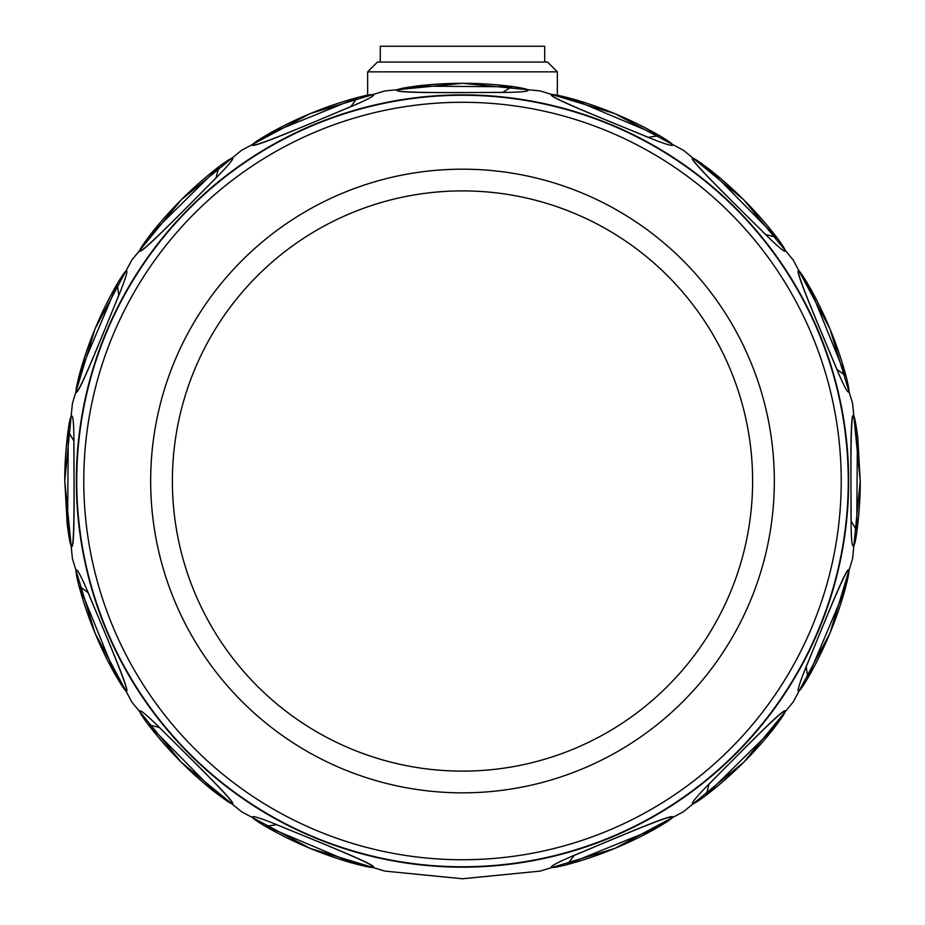 <?xml version="1.0" encoding="UTF-8"?>
<svg xmlns="http://www.w3.org/2000/svg" width="925" height="925" viewBox="0 0 925 925"><rect width="100%" height="100%" fill="white"/><g stroke="black" fill="none" stroke-linecap="round" stroke-linejoin="round"><path stroke-width="1.39" d="M276.344 824.499C324.236 844.398 416.574 880.427 351.003 862.713C320.697 853.902 292.057 841.715 265.082 826.164C241.564 812.138 253.647 815.353 276.344 824.499A3.954 2.37 -68.2 0 0 276.702 824.707L265.984 826.314L350.772 862.158C415.417 880.565 323.762 844.016 276.702 824.707M573.743 855.521C621.681 835.737 712.447 795.916 653.559 829.76C625.901 844.953 597.03 856.585 566.956 864.667C540.408 871.373 551.231 865.106 573.743 855.521A3.954 2.37 -113.2 0 0 574.148 855.428L567.696 864.135L653.004 829.528C711.741 796.83 621.08 835.795 574.148 855.428M708.596 784.446C745.319 747.816 813.931 676.291 772.479 730.091C752.73 754.719 730.519 776.514 705.821 795.488C683.864 811.849 691.461 801.917 708.596 784.446A3.954 2.37 -135.7 0 0 708.932 784.203L706.307 794.714L771.866 730.091C813.618 677.412 744.775 748.105 708.932 784.203M805.976 667.168C825.886 619.276 861.903 526.938 844.201 592.509C835.391 622.814 823.204 651.454 807.652 678.43C793.627 701.948 796.841 689.865 805.976 667.168A3.954 2.37 -158.2 0 0 806.195 666.821L807.791 677.539L843.635 592.74C862.054 528.094 825.493 619.75 806.195 666.821M87.991 592.266C107.786 640.204 147.595 730.958 113.752 672.082C98.559 644.413 86.927 615.541 78.845 585.479C72.138 558.931 78.405 569.754 87.991 592.266A3.954 2.37 -23.2 0 0 88.083 592.659L79.377 586.219L113.995 671.515C146.682 730.253 107.716 639.591 88.083 592.659M159.077 727.108C195.707 763.83 267.221 832.442 213.421 790.991C188.792 771.253 166.997 749.03 148.023 724.344C131.662 702.387 141.606 709.984 159.077 727.108A3.954 2.37 -45.7 0 0 159.308 727.443L148.798 724.818L213.421 790.389C266.099 832.142 195.406 763.287 159.308 727.443M67.19 524.082L64.796 481.012C64.368 459.945 68.034 425.153 70.439 417.984C72.659 412.064 73.815 419.568 73.931 440.473L74.035 481.012C74.324 529.736 73.861 575.466 67.19 524.082A3.954 0.821 173.6 0 1 67.617 523.654C75.341 590.428 74.046 491.753 73.861 440.878L68.288 431.593L67.617 523.654M76.347 481.012A386.153 386.153 0 0 0 462.5 867.164A386.153 386.153 0 0 0 848.653 481.012A386.153 386.153 0 0 0 462.5 94.87A386.153 386.153 0 0 0 76.347 481.012M851.069 521.55L850.965 481.012C850.676 432.299 851.139 386.558 857.81 437.953L860.204 481.012C860.632 502.09 856.966 536.882 854.561 544.05C852.341 549.959 851.185 542.466 851.069 521.55A3.954 2.37 179.3 0 0 851.139 521.145L856.712 530.441L857.382 438.381C849.659 371.607 850.954 470.282 851.139 521.145M119.024 294.867C99.114 342.759 63.097 435.085 80.799 369.514C89.609 339.209 101.796 310.569 117.348 283.593C131.373 260.075 128.159 272.17 119.024 294.867A3.954 2.37 21.8 0 0 118.805 295.214L117.209 284.495L81.365 369.283C62.946 433.941 99.507 342.285 118.805 295.214M216.404 177.588C179.681 214.218 111.069 285.733 152.521 231.932C172.27 207.304 194.481 185.509 219.179 166.546C241.136 150.185 233.539 160.117 216.404 177.588A3.954 2.37 44.3 0 0 216.068 177.831L218.693 167.321L153.134 231.944C111.382 284.623 180.225 213.929 216.068 177.831M351.257 106.514C303.319 126.297 212.553 166.118 271.441 132.275C299.099 117.07 327.97 105.438 358.044 97.368C384.592 90.65 373.769 96.928 351.257 106.514A3.954 2.37 66.8 0 0 350.853 106.606L357.304 97.888L271.996 132.506C213.259 165.205 303.92 126.239 350.853 106.606M503.038 92.442C451.18 92.384 352.09 94.431 419.441 85.701C450.81 82.244 481.937 82.545 512.808 86.592C539.899 90.546 527.504 92.199 503.038 92.442A3.954 2.37 89.3 0 0 502.633 92.373L511.918 86.8L419.869 86.129C353.096 93.864 451.758 92.558 502.633 92.373M648.656 137.536C600.764 117.625 508.426 81.608 573.997 99.31C604.303 108.132 632.943 120.319 659.918 135.871C683.436 149.896 671.353 146.67 648.656 137.536A3.954 2.37 111.8 0 0 648.298 137.316L659.016 135.721L574.228 99.877C509.583 81.458 601.238 118.018 648.298 137.316M765.923 234.915C729.293 198.204 657.779 129.593 711.579 171.032C736.207 190.781 758.003 212.993 776.977 237.69C793.338 259.647 783.394 252.051 765.923 234.915A3.954 2.37 134.3 0 0 765.692 234.58L776.202 237.205L711.579 171.645C658.901 129.893 729.594 198.736 765.692 234.58M837.009 369.769C817.214 321.831 777.405 231.065 811.248 289.953C826.441 317.61 838.073 346.482 846.155 376.556C852.862 403.103 846.595 392.281 837.009 369.769A3.954 2.37 156.8 0 0 836.917 369.364L845.623 375.816L811.005 290.508C778.318 231.782 817.284 322.432 836.917 369.364M76.74 481.012A385.76 385.76 0 0 0 462.5 866.771A385.76 385.76 0 0 0 848.26 481.012A385.76 385.76 0 0 0 462.5 95.263A385.76 385.76 0 0 0 76.74 481.012M752.615 481.012A290.115 290.115 0 0 1 462.5 771.126A290.115 290.115 0 0 1 172.385 481.012A290.115 290.115 0 0 1 462.5 190.897A290.115 290.115 0 0 1 752.615 481.012M557.359 71.861L367.641 71.861L377.446 62.056L547.554 62.056L557.359 71.861L557.359 94.755M367.641 71.861L367.641 94.755M380.291 62.056L380.291 46.25L544.709 46.25L544.709 62.056M213.421 790.389A3.954 0.821 128.6 0 0 213.421 790.991M771.866 730.091A3.954 0.821 38.6 0 0 772.479 730.091M153.134 231.944A3.954 0.821 -141.4 0 0 152.521 231.932M711.579 171.645A3.954 0.821 -51.4 0 0 711.579 171.032M83.77 481.012A378.73 378.73 0 0 0 462.5 859.741A378.73 378.73 0 0 0 841.23 481.012A378.73 378.73 0 0 0 462.5 102.282A378.73 378.73 0 0 0 83.77 481.012M150.671 481.012A311.829 311.829 0 0 0 462.5 792.841A311.829 311.829 0 0 0 774.329 481.012A311.829 311.829 0 0 0 462.5 169.183A311.829 311.829 0 0 0 150.671 481.012M64.762 481.012L72.404 558.607L95.044 633.22L131.789 701.982L181.254 762.258L241.529 811.722L310.291 848.468L384.904 871.107L462.488 878.75L540.084 871.107L614.697 848.479L683.459 811.722L743.735 762.269L793.199 701.994L829.956 633.232L852.596 558.619L860.238 481.012L852.596 403.416L829.956 328.803L793.199 260.029L743.735 199.765L683.459 150.301L614.697 113.555L540.084 90.916L462.488 83.285L384.904 90.927L310.291 113.555L241.529 150.312L181.254 199.777L131.789 260.052L95.044 328.814L72.404 403.427L64.762 481.012"/></g></svg>
